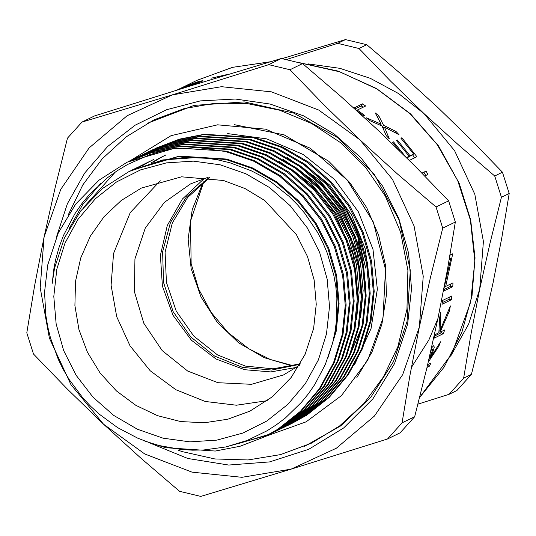 <?xml version="1.0" encoding="UTF-8"?>
<svg xmlns="http://www.w3.org/2000/svg" width="536" height="536" viewBox="0 0 536 536"><rect width="100%" height="100%" fill="white"/><g stroke="black" fill="none" stroke-linecap="round" stroke-linejoin="round"><path stroke-width="0.8" d="M450.655 356.172L468.605 324.213L479.753 289.065L470.956 334.397L463.667 378.148L449.108 394.295L417.913 404.171M494.708 175.996L501.462 197.248L490.038 243.056L479.753 289.065L483.398 241.495L474.809 194.287L454.568 150.663L424.05 113.599L459.077 145.45L494.708 175.996L502.453 172.224L470.903 139.635L437.41 107.1L402.382 75.248L366.751 44.702L345.439 39.597L337.7 43.362L359.013 48.474L390.556 81.063L424.05 113.599L398.663 93.579L370.322 78.336L339.904 68.347L308.368 63.925M286.492 59.523L337.7 43.362M501.462 197.248L509.2 193.483L502.453 172.224M449.108 394.295L456.846 390.523L471.405 374.376L463.667 378.148M471.405 374.376L482.829 328.568L493.113 282.566L501.91 237.234L509.2 193.483M359.013 48.474L366.751 44.702M345.439 39.597L282.043 58.625M411.4 367.515L428.894 339.925L437.322 320.086M209.094 177.51L186.407 197.007L170.441 222.52L162.582 251.853L163.52 282.445L173.161 311.637L190.675 336.91L214.534 356.051L242.681 367.408L271.665 370.048L300.013 364.259M209.616 177.59L187.64 197.422L172.358 223.003L165.081 252.168L166.428 282.432L176.277 311.222L193.791 336.085L217.489 354.912L245.347 366.108L273.059 368.808L300.281 363.797M267.317 400.66L236.43 405.189L205.248 401.464L175.862 389.732L150.227 370.785L130.067 345.888L116.734 316.709L111.106 285.192L113.578 253.454L130.261 212.591L160.271 180.8M215.03 159.359L222.373 158.71M127.126 162.187L173.383 148.593L161.403 151.159L149.698 154.703L127.575 164.512L117.163 170.763L107.247 177.905L89.546 194.441L81.767 203.821L74.752 213.904L63.449 235.518L59.161 247.009L55.818 258.935L53.995 267.9L52.186 283.423L54.531 268.141L64.467 237.917L80.809 210.856L102.738 188.324L129.156 171.44L163.018 160.164L185.322 157.41L207.814 158.301L219.05 160.117L230.038 162.817L251.27 170.79L261.474 176.063L271.189 182.093L289.072 196.297L297.225 204.477L304.709 213.248L317.486 232.282L322.793 242.533L327.308 253.186L333.801 275.149L335.784 286.452L336.896 297.936L336.474 320.702L334.953 331.958L332.555 343.12L325.278 364.52L314.82 384.426L308.435 393.726L301.4 402.409L285.433 417.919L276.509 424.726L267.129 430.75L247.183 440.451L225.783 446.93L203.747 449.952L192.545 450.153L181.275 449.476L159.185 445.53L148.392 442.28L137.765 438.18L117.645 427.654L99.261 414.187L90.785 406.389L82.959 398.027L69.258 379.689L63.395 369.713L58.297 359.361L50.464 337.821L47.731 326.632L45.821 315.208L44.555 292.187L47.738 265.059L58.31 232.899L75.697 204.115L99.026 180.143L127.126 162.187L151.32 152.82L176.31 147.929L226.473 151.119L254.332 160.653L280.462 175.754L303.262 195.714L321.54 219.237L335.08 245.79L343.496 274.928L346.142 305.024L343.033 334.33L334.397 362.309L320.247 388.379L301.259 410.945L278.653 428.827L263.323 437.356M144.539 440.9L165.517 447.674L215.258 451.071L240.028 446.287L263.317 437.363L277.762 429.262L300.368 411.38L319.356 388.814L333.506 362.745L342.142 334.766L345.251 305.46L342.605 275.363L334.189 246.225L320.649 219.673L302.371 196.143L279.571 176.19L253.441 161.081L225.582 151.554L199.814 147.775L173.383 148.593M366.028 286.726L358.483 241.669M163.755 155.963L162.857 156.405M162.113 156.773L159.433 158.167M158.817 158.495L156.505 159.768M155.963 160.076L153.879 161.289M153.376 161.591L151.447 162.77M361.733 327.101L348.628 358.611M338.779 199.312L347.281 212.558L351.288 220.061L357.921 235.545L365.713 268.161L357.901 237.394L344.012 209.442L319.268 179.862L287.256 157.497M414.676 416.727L402.067 422.864L387.555 438.957L400.158 432.82L414.676 416.727L427.025 367.24L438.059 317.888L447.54 268.978L455.352 222.018L448.625 200.833L436.016 206.97L442.743 228.162L455.352 222.018M442.743 228.162L430.475 277.286L419.36 326.994L409.933 375.562L402.067 422.864M387.555 438.957L291.142 469.161L200.819 496.403L179.58 491.311L141.176 458.407L103.508 424.17L67.422 389.103L33.527 354.062L26.8 332.876L34.666 285.574L44.093 237.006L55.208 187.305L67.476 138.174L81.988 122.081L94.597 115.944L191.01 85.733L281.326 58.491L268.724 64.628L289.963 69.72L302.565 63.583L281.326 58.491M81.988 122.081L172.311 94.839L268.724 64.628M448.625 200.833L414.69 165.758L378.644 130.724L340.93 96.447L302.565 63.583M289.963 69.72L323.898 104.801L359.944 139.829L397.652 174.106L436.016 206.97M419.36 326.994L423.246 276.248L414.08 225.897L392.493 179.366L359.944 139.829L318.659 109.981L271.45 91.857L221.529 86.691L172.311 94.839L127.139 115.736L89.09 147.963L60.769 189.329L44.093 237.006L40.207 287.752L49.366 338.102L70.96 384.634L103.508 424.17L144.794 454.019L192.002 472.142L241.917 477.308L291.142 469.161L336.313 448.264L374.363 416.037L402.683 374.671L419.36 326.994M440.13 330.33L450.394 305.922L449.463 310.92L440.116 332.186L444.632 329.988L443.473 333.613L434.127 338.162L435.279 334.544L438.843 332.809L439.708 317.426L440.76 312.086L440.13 330.33L439.118 330.002M396.01 131.508L399.072 134.717L384.419 127.146L389.35 138.871L386.282 135.662L382.034 126.02L369.733 120.567L366.269 117.813L381.143 124.164L375.187 112.922L378.657 115.669L383.548 125.283L396.01 131.508L395.012 132.513M406.476 157.571L409.129 156.278L396.339 140.445L397.303 139.983L410.087 155.809L413.678 154.06L400.895 138.228L401.853 137.765L416.874 156.733L409.337 160.405M400.024 151.226L392.506 142.315L393.464 141.846L392.714 142.543M405.363 156.472L393.464 141.846M421.966 173.115L426.053 171.125L427.956 174.481L424.813 176.016M449.979 255.062L452.458 253.856L452.538 254.727L445.664 286.445L453.007 282.874L452.766 286.693L443.419 291.162M443.728 289.574L450.783 258.654L449.228 259.411M451.372 299.725L442.019 304.281L442.515 300.488L451.868 295.939L451.372 299.725L448.994 299.322L449.282 297.192M427.641 364.634L431.011 362.993L429.215 366.323L426.984 367.408M431.493 347.985L433.805 345.553L434.207 347.295L432.961 351.656L430.167 358.162L440.572 341.794L438.857 346.162L428.21 362.215M177.315 89.961L188.444 85.103L197.067 82.042L202.266 80.715L202.983 80.782L201.744 81.445L182.823 88.252M207.171 80.775L210.038 79.904M226.815 74.806L211.532 78.115L229.073 74.122M354.015 108.091L353.264 107.414M354.095 107.957L362.49 103.877L365.666 106.001L357.278 110.088L364.835 115.515L363.877 115.977L358.128 111.803M56.347 237.374L67.389 203.714L84.695 173.034L107.595 146.509L135.233 125.143L166.542 109.753L200.33 100.929L235.317 98.993L270.171 104.038L303.557 115.856L334.209 134.007L360.956 157.798L382.778 186.314L398.844 218.48L408.546 253.066L411.514 288.75L407.635 324.18L394.516 363.689L372.842 398.898L343.743 427.956L308.749 449.336L269.702 461.918L228.658 465.027L187.774 458.508L149.202 442.709M130.369 160.606L171.078 135.662L217.636 124.828L265.555 129.143L310.203 148.197L347.295 180.156L373.237 221.931L385.538 269.501L383.005 318.277L367.77 360.145L341.432 395.642L306.143 421.852L264.771 436.652M147.279 123.334L194.079 105.411L244.262 101.894L293.701 113.062L338.323 138.013L374.45 174.676L399.112 220.041L410.275 270.365L407.018 321.513L393.518 361.579L371.006 397.015L340.762 425.818L304.515 446.341M370.034 284.777L365.15 248.597L351.435 214.655L329.794 185.161L301.647 162.053M165.765 155.005L163.44 156.211M162.823 156.546L160.512 157.819M159.969 158.127L157.886 159.339M157.383 159.641L155.453 160.82M154.984 161.115L153.155 162.287M227.7 133.625L266.76 138.871L303.276 154.529L334.578 179.466L358.403 211.867L373.002 249.367L377.324 289.246L371.046 328.601L354.631 364.56M303.276 168.043L325.473 187.144L343.208 209.831L361.438 251.444L366.155 296.937M299.269 169.992L321.466 189.094L339.201 211.78L357.432 253.394L362.148 298.887M141.678 166.026L143.213 165.101M143.601 164.874L145.142 163.983M145.531 163.761L147.092 162.89M147.487 162.676L149.055 161.832M149.45 161.624L151.038 160.807M151.433 160.606L153.035 159.815M295.262 171.942L317.459 191.044L335.194 213.73L353.425 255.344L358.142 300.843M139.595 166.823L141.136 165.932M141.524 165.711L143.085 164.84M143.481 164.626L145.048 163.781M145.444 163.574L147.031 162.763M145.852 163.393L149.028 161.765M137.518 167.661L139.079 166.79M139.474 166.575L141.042 165.738M141.437 165.53L143.025 164.713M141.846 165.343L145.022 163.715M135.461 168.532L137.035 167.688M137.43 167.48L139.018 166.663M137.839 167.299L141.812 165.282M133.424 169.43L135.012 168.612M135.407 168.411L137.806 167.232M131.4 170.361L178.602 156.472L225.77 159.467L251.967 168.425L276.529 182.622L297.976 201.375L315.161 223.485L327.898 248.443L335.817 275.826L338.31 304.113L335.395 331.657L332.642 342.792M265.769 436.157L281.769 427.313L304.374 409.43L323.362 386.865L337.513 360.795L346.149 332.816L349.258 303.51L346.611 273.414L338.196 244.269L324.655 217.723L306.378 194.193L283.578 174.24L257.447 159.132L229.589 149.604L179.426 146.408L154.435 151.306L131.823 159.902L155.326 150.871L180.317 145.973L230.48 149.169L258.339 158.696L284.469 173.805L307.269 193.757L325.546 217.288L339.087 243.84L347.509 272.978L350.149 303.075L347.04 332.38L338.404 360.36L324.253 386.429L305.265 408.995L282.66 426.877L268.214 434.977M135.829 157.953L159.333 148.921L184.324 144.023L234.487 147.219L262.345 156.746L288.475 171.855L311.275 191.808L329.553 215.338L343.094 241.883L351.516 271.028L354.155 301.125L351.047 330.431L342.41 358.41L328.26 384.48L309.272 407.045L286.666 424.927L271.337 433.457M271.779 433.235L270.218 433.979M135.822 157.953L158.442 149.356L183.433 144.459L233.595 147.648L261.454 157.182L287.584 172.291L310.384 192.243L328.662 215.774L342.203 242.319L350.618 271.464L353.264 301.56L350.155 330.859L341.519 358.845L327.369 384.908L308.381 407.481L285.775 425.363L268.188 434.91M138.945 156.432L163.339 146.971L188.33 142.074L238.493 145.263L266.359 154.797L292.482 169.905L315.282 189.858L333.56 213.388L347.1 239.934L355.522 269.079L358.162 299.175L355.053 328.474L346.417 356.46L332.266 382.523L313.279 405.095L290.673 422.978L276.228 431.071L289.782 423.413L312.388 405.531L331.375 382.959L345.526 356.889L354.162 328.91L357.271 299.604L354.624 269.507L346.209 240.369L332.668 213.824L314.391 190.293L291.591 170.341L265.461 155.232L237.602 145.698L187.439 142.509L162.448 147.407L137.384 157.202M275.785 431.286L274.224 432.029M273.775 432.244L272.194 432.961M143.842 154.046L167.346 145.022L192.337 140.124L242.5 143.313L270.365 152.847L296.488 167.956L319.288 187.908L337.566 211.439L351.107 237.984L359.529 267.122L362.168 297.219L359.06 326.525L350.423 354.504L336.273 380.573L317.285 403.146L294.679 421.028L279.35 429.557L293.788 421.457L316.394 403.581L335.382 381.009L349.532 354.939L358.169 326.96L361.277 297.654L358.631 267.558L350.216 238.42L336.675 211.867L318.397 188.344L295.597 168.384L269.467 153.283L241.609 143.749L191.446 140.559L166.455 145.45L141.39 155.252M279.792 429.336L278.231 430.08M146.958 152.532L171.353 143.065L196.344 138.174L246.506 141.363L274.372 150.897L300.495 165.999L323.295 185.959L341.573 209.482L355.113 236.034L363.535 265.173L366.175 295.269L363.066 324.575L354.43 352.554L340.28 378.624L321.292 401.196L298.686 419.072L284.241 427.172L297.795 419.507L320.401 401.625L339.389 379.059L353.539 352.99L362.175 325.01L365.284 295.705L362.644 265.608L354.222 236.47L340.682 209.918L322.404 186.394L299.604 166.435L273.474 151.333L245.615 141.799L195.452 138.61L170.461 143.501L145.397 153.303M285.802 426.401L301.802 417.557L324.407 399.675L343.395 377.11L357.546 351.04L366.182 323.061L369.291 293.755L366.651 263.658L358.229 234.52L344.688 207.968L326.411 184.438L303.611 164.485L277.481 149.376L249.622 139.849L199.459 136.653L174.468 141.551L151.856 150.147L175.359 141.115L200.35 136.224L250.513 139.414L278.378 148.948L304.502 164.049L327.308 184.009L345.579 207.532L359.127 234.085L367.542 263.223L370.188 293.319L367.073 322.625L358.437 350.604L344.286 376.674L325.298 399.24L302.693 417.122L288.247 425.222M155.862 148.197L179.372 139.166L204.357 134.268L254.52 137.464L282.385 146.991L308.508 162.1L331.315 182.052L349.586 205.583L363.133 232.135L371.548 261.273L374.195 291.37L371.08 320.675L362.443 348.655L348.293 374.724L329.312 397.29L306.699 415.172L292.261 423.266L305.808 415.608L328.414 397.725L347.402 375.16L361.552 349.09L370.188 321.111L373.297 291.805L370.657 261.709L362.236 232.564L348.695 206.018L330.417 182.488L307.617 162.535L281.494 147.427L253.629 137.899L203.466 134.704L178.475 139.601L153.41 149.397M289.809 424.452L291.37 423.701M152.968 149.624L151.427 150.415M150.984 150.643L149.457 151.46M149.021 151.695L147.501 152.532M147.072 152.78L145.564 153.644M150.964 150.583L149.403 151.353M148.961 151.574L147.42 152.365M146.978 152.593L145.45 153.41M145.015 153.644L143.494 154.489M281.795 428.351L283.35 427.607M144.954 153.524L143.414 154.314M277.789 430.301L279.343 429.557M140.948 155.474L139.407 156.264M138.965 156.499L137.437 157.309M137.002 157.55L135.481 158.388M115.428 171.929L83.589 207.372M237.91 443.714L269.266 434.294M269.722 434.093L271.303 433.396M271.759 433.188L273.333 432.465M273.782 432.257L275.337 431.507M136.941 157.423L135.4 158.221M134.958 158.448L133.431 159.259M100.714 183.366L82.712 204.645L68.936 229.026M226.252 446.83L267.296 435.346M267.752 435.138L269.327 434.415M134.938 158.381L133.377 159.152M130.925 160.338L129.37 161.102M129.799 171.131L162.897 159.956L197.998 157.463M131.802 170.173L133.397 169.376M132.995 169.57L179.406 156.083L226.567 159.078L252.764 168.036L277.333 182.227L298.773 200.987L315.965 223.097L328.702 248.047L336.621 275.437L339.114 303.724L336.193 331.268L327.838 358.142M133.833 169.249L135.414 168.425M135.809 168.224L137.404 167.426M135.876 168.351L137.444 167.507M139.816 166.274L141.41 165.477M137.933 167.493L139.487 166.616M139.883 166.401L141.45 165.55M143.822 164.318L145.417 163.527M140.01 166.663L141.551 165.765M141.94 165.537L143.494 164.666M143.889 164.452L145.457 163.601M147.829 162.368L149.423 161.571M142.1 165.865L143.628 164.941M144.017 164.713L145.558 163.808M145.946 163.587L147.501 162.716M147.896 162.502L149.464 161.651M149.859 161.443L151.44 160.619M151.835 160.418L153.43 159.621M279.243 161.396L311.255 183.761L335.998 213.341L348.554 237.85L356.474 264.744L359.154 292.549L356.587 319.717M283.249 159.447L315.262 181.811L340.005 211.392L352.567 235.9L360.48 262.794L363.16 290.599L360.594 317.768M326.518 333.848L329.499 306.565L327.181 279.089L319.65 252.469L307.208 227.74L290.318 205.844L269.642 187.627L245.97 173.778L220.209 164.847L193.349 161.162L166.421 162.87L140.472 169.912L116.486 182.005L95.388 198.695L77.988 219.331L64.957 243.13L56.796 269.173L53.814 296.455L56.133 323.932L63.663 350.544L76.105 375.28L92.989 397.176L113.672 415.393L137.343 429.236L163.105 438.173L189.965 441.858L216.886 440.143L242.841 433.108L266.828 421.015L287.926 404.325L305.326 383.682L318.357 359.891L326.518 333.848M420.84 319.114L423.554 307.905M198.903 82.524L199.278 81.861L198.642 81.894L193.087 83.509L177.423 89.921M181.463 88.674L198.796 82.189M431.701 347.663L431.413 348.708M430.167 358.162L429.577 357.86M438.857 346.162L438.14 345.841M429.215 366.323L427.487 365.304M428.894 359.308L432.398 350.678L432.452 349.197L431.312 348.802M432.137 349.164L430.897 350.604M449.463 310.92L448.599 310.719M440.116 332.186L438.951 331.791M443.473 333.613L441.202 332.789L441.637 331.449M441.202 332.789L434.863 335.871M448.994 299.322L442.247 302.612M444.639 286.365L445.664 286.445M450.374 254.875L452.538 254.727M450.133 254.989L449.516 258.721M449.349 258.727L450.783 258.654M443.701 289.701L450.374 286.452L452.766 286.693M450.374 286.452L450.535 284.073M425.812 175.527L423.996 172.331L426.053 171.125M422.107 173.255L423.996 172.331M406.811 157.899L409.129 156.278M397.303 139.983L396.546 140.68M410.087 155.809L408.057 157.075M408.171 157.236L413.678 154.06M401.853 137.765L401.102 138.462M414.703 157.792L412.606 154.857M381.143 124.164L380.265 125.19M378.657 115.669L377.532 117.123M380.781 124.58L381.31 125.679M383.548 125.283L382.342 126.664M382.691 127.421L383.736 127.91M384.419 127.146L383.193 128.513M363.18 107.213L361.224 105.92L362.49 103.877M354.979 108.962L361.224 105.92M356.896 110.684L357.278 110.088M296.442 367.408L270.781 371.924L244.677 369.726L216.028 358.979L191.453 340.313L173.061 315.342L162.421 286.184L160.431 255.337L167.279 225.435L182.367 199.03L204.404 178.381M299.416 365.291L283.571 374.912L251.525 384.319L217.964 382.731L187.66 371.046L162.107 350.544L143.762 323.201L134.395 291.644L134.905 258.908L145.236 228.142L164.405 202.306L190.561 183.888L207.914 177.349M292.596 366.021L264.328 357.726L238.688 342.819L217.154 322.163L200.98 296.971L191.124 268.704L188.143 239.009L192.223 209.63L203.124 182.267M141.357 188.042L121.29 200.464L104.078 216.691L90.39 236.108L80.742 257.957L75.516 281.407L74.899 305.56L78.933 329.479L87.442 352.246L100.118 372.989L116.459 390.918L135.849 405.33L157.53 415.675L180.686 421.557L204.41 422.757L227.8 419.219L249.95 411.085L272.469 396.694L291.175 377.458L305.145 354.323L313.654 328.414L316.274 304.327L314.19 280.033L307.483 256.496L296.408 234.627L264.811 200.558L245.026 188.545L223.512 180.478L181.55 176.82L141.357 188.042M419.621 397.437L451.935 353.619L470.648 302.023L474.802 261.153L470.434 220.102L457.737 180.692L437.269 144.68L409.94 113.659L376.969 89.01L339.824 71.831L300.153 62.886M270.084 61.821L232.544 67.355L196.993 80.36L177.228 89.988M293.473 365.8L270.445 359.555L248.871 348.822L228.195 332.648L211.184 312.414L198.635 289.065L191.144 263.672L190.494 221.254L203.841 181.711M196.993 80.36L232.637 67.322L270.265 61.767M299.651 62.746L338.015 71.08L376.5 88.494L410.549 113.873L438.562 146.013L459.218 183.406L470.682 219.928L475.01 257.87L472.035 295.785L461.878 332.233L444.063 367.133L419.608 397.498M199.425 82.336L199.278 81.861M432.378 349.137L431.339 348.675M268.221 434.971L267.33 435.406M143.836 154.053L142.951 154.482M155.855 148.197L154.964 148.633M288.254 425.216L287.363 425.651M129.156 171.44L129.792 171.131M68.454 214.38L82.805 184.887L102.336 158.716L126.375 136.774L154.087 119.83L184.096 108.58L215.733 103.14L247.94 103.689L279.625 110.208L311.617 123.454L340.595 142.71L365.478 167.232L385.31 196.096L400.58 232.061L407.916 270.372L406.985 309.212L397.812 346.752L383.535 376.828L363.897 403.528L339.596 425.899L311.496 443.131L280.603 454.622L248.007 459.955L214.882 458.943L182.401 451.634L178.073 450.153M175.145 449.081L173.637 448.511M234.065 124.587L284.134 134.871L328.642 161.182L349.787 182.548L366.691 207.613L378.697 235.364L385.351 264.764L386.423 294.746L381.88 324.24L371.89 352.199L356.829 377.592"/></g></svg>
